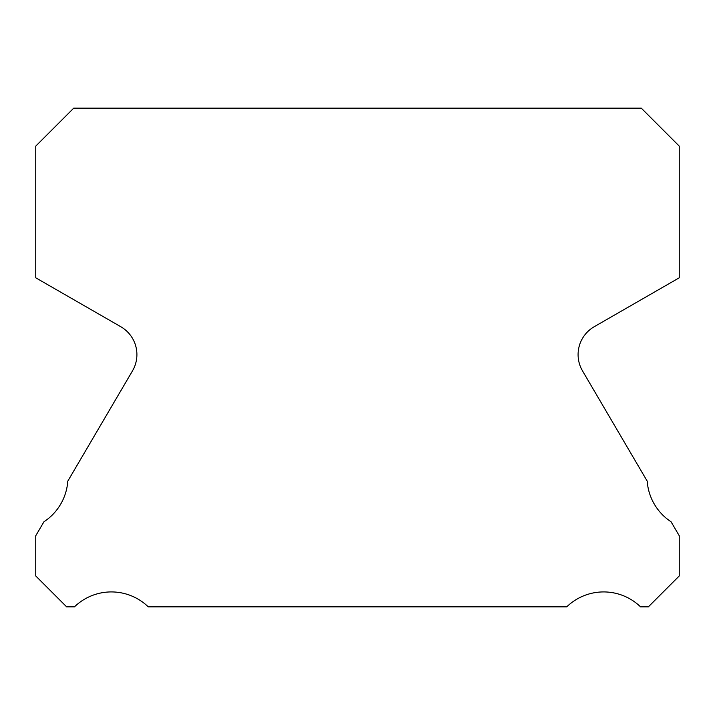 <?xml version="1.0" encoding="UTF-8"?>
<svg xmlns="http://www.w3.org/2000/svg" width="715" height="715" viewBox="0 0 715 715"><rect width="100%" height="100%" fill="white"/><g stroke="black" fill="none" stroke-linecap="round" stroke-linejoin="round"><path stroke-width="1.07" d="M582.519 370.888A32.175 32.175 0 0 1 594.183 326.737L679.25 277.804L679.25 146.11L641.284 108.144L73.717 108.144L35.75 146.11L35.75 277.804L120.817 326.737A32.175 32.175 0 0 1 132.481 370.888L67.791 481.141A53.089 53.089 0 0 1 43.946 521.78L35.75 535.75L35.75 575.968L66.638 606.856L74.449 606.856A53.089 53.089 0 0 1 148.273 606.856L566.727 606.856A53.089 53.089 0 0 1 640.551 606.856L648.362 606.856L679.25 575.968L679.25 535.75L671.054 521.78A53.089 53.089 0 0 1 647.209 481.141L582.519 370.888"/></g></svg>

